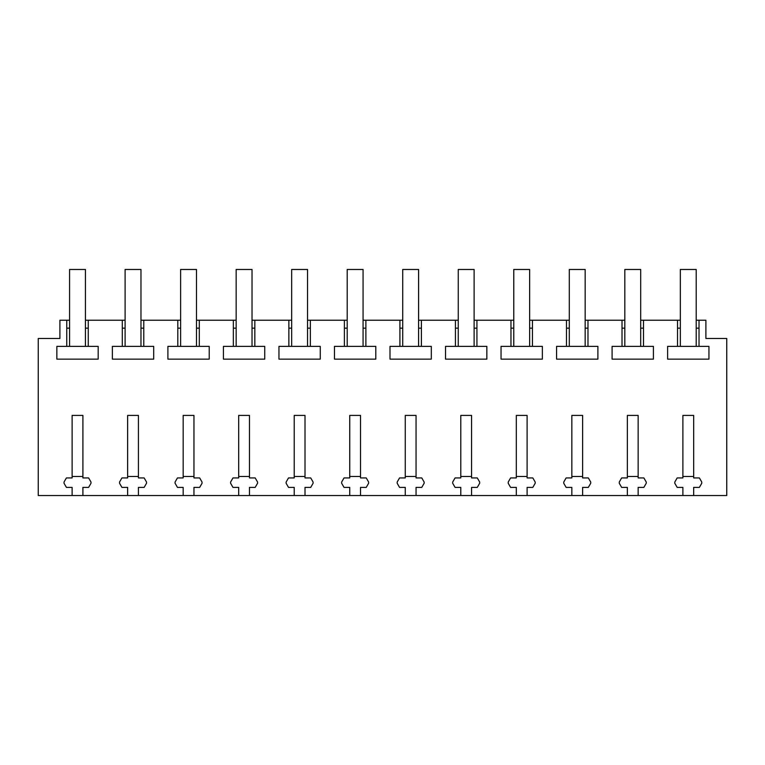 <?xml version="1.0" encoding="UTF-8"?>
<svg xmlns="http://www.w3.org/2000/svg" width="765" height="765" viewBox="0 0 765 765"><rect width="100%" height="100%" fill="white"/><g stroke="black" fill="none" stroke-linecap="round" stroke-linejoin="round"><path stroke-width="1.15" d="M72.12 495.529L82.907 495.529L82.907 487.391L88.616 487.391L90.997 483.27L90.997 482.046L88.616 477.924L82.907 477.924L82.907 415.414L72.12 415.414L72.12 477.924L66.412 477.924L64.031 482.046L64.031 483.27L66.412 487.391L72.12 487.391L72.12 495.529L38.25 495.529L38.25 338.474L59.9 338.474L59.9 320.229L66.765 320.229L66.765 346.373L56.849 346.373L56.849 359.139L98.178 359.139L98.178 346.373L88.262 346.373L88.262 320.229L122.295 320.229L122.295 346.373L112.379 346.373L112.379 359.139L153.698 359.139L153.698 346.373L143.782 346.373L143.782 320.229L177.815 320.229L177.815 346.373L167.898 346.373L167.898 359.139L209.218 359.139L209.218 346.373L199.311 346.373L199.311 320.229L233.344 320.229L233.344 346.373L223.428 346.373L223.428 359.139L264.747 359.139L264.747 346.373L254.831 346.373L254.831 320.229L288.864 320.229L288.864 346.373L278.948 346.373L278.948 359.139L320.267 359.139L320.267 346.373L310.361 346.373L310.361 320.229L344.393 320.229L344.393 346.373L334.477 346.373L334.477 359.139L375.797 359.139L375.797 346.373L365.88 346.373L365.88 320.229L399.913 320.229L399.913 346.373L389.997 346.373L389.997 359.139L431.317 359.139L431.317 346.373L421.4 346.373L421.4 320.229L455.433 320.229L455.433 346.373L445.526 346.373L445.526 359.139L486.846 359.139L486.846 346.373L476.93 346.373L476.93 320.229L510.963 320.229L510.963 346.373L501.046 346.373L501.046 359.139L542.366 359.139L542.366 346.373L532.45 346.373L532.45 320.229L566.482 320.229L566.482 346.373L556.566 346.373L556.566 359.139L597.895 359.139L597.895 346.373L587.979 346.373L587.979 320.229L622.012 320.229L622.012 346.373L612.096 346.373L612.096 359.139L653.415 359.139L653.415 346.373L643.499 346.373L643.499 320.229L677.532 320.229L677.532 346.373L667.615 346.373L667.615 359.139L708.945 359.139L708.945 346.373L699.028 346.373L699.028 320.229L705.894 320.229L705.894 338.474L726.75 338.474L726.75 495.529L693.673 495.529L693.673 487.391L699.382 487.391L701.763 483.27L701.763 482.046L699.382 477.924L693.673 477.924L693.673 415.414L682.887 415.414L682.887 477.924L677.178 477.924L674.797 482.046L674.797 483.27L677.178 487.391L682.887 487.391L682.887 495.529L693.673 495.529M82.907 495.529L682.887 495.529M138.427 495.529L138.427 487.391L144.145 487.391L146.526 483.27L146.526 482.046L144.145 477.924L138.427 477.924L138.427 415.414L127.64 415.414L127.64 477.924L121.931 477.924L119.55 482.046L119.55 483.27L121.931 487.391L127.64 487.391L127.64 495.529M193.956 495.529L193.956 487.391L199.665 487.391L202.046 483.27L202.046 482.046L199.665 477.924L193.956 477.924L193.956 415.414L183.17 415.414L183.17 477.924L177.461 477.924L175.08 482.046L175.08 483.27L177.461 487.391L183.17 487.391L183.17 495.529M249.476 495.529L249.476 487.391L255.194 487.391L257.566 483.27L257.566 482.046L255.194 477.924L249.476 477.924L249.476 415.414L238.69 415.414L238.69 477.924L232.981 477.924L230.6 482.046L230.6 483.27L232.981 487.391L238.69 487.391L238.69 495.529M305.005 495.529L305.005 487.391L310.714 487.391L313.095 483.27L313.095 482.046L310.714 477.924L305.005 477.924L305.005 415.414L294.219 415.414L294.219 477.924L288.51 477.924L286.129 482.046L286.129 483.27L288.51 487.391L294.219 487.391L294.219 495.529M360.525 495.529L360.525 487.391L366.244 487.391L368.615 483.27L368.615 482.046L366.244 477.924L360.525 477.924L360.525 415.414L349.739 415.414L349.739 477.924L344.03 477.924L341.649 482.046L341.649 483.27L344.03 487.391L349.739 487.391L349.739 495.529M416.055 495.529L416.055 487.391L421.764 487.391L424.145 483.27L424.145 482.046L421.764 477.924L416.055 477.924L416.055 415.414L405.268 415.414L405.268 477.924L399.55 477.924L397.178 482.046L397.178 483.27L399.55 487.391L405.268 487.391L405.268 495.529M471.575 495.529L471.575 487.391L477.284 487.391L479.665 483.27L479.665 482.046L477.284 477.924L471.575 477.924L471.575 415.414L460.788 415.414L460.788 477.924L455.079 477.924L452.698 482.046L452.698 483.27L455.079 487.391L460.788 487.391L460.788 495.529M527.104 495.529L527.104 487.391L532.813 487.391L535.194 483.27L535.194 482.046L532.813 477.924L527.104 477.924L527.104 415.414L516.318 415.414L516.318 477.924L510.599 477.924L508.218 482.046L508.218 483.27L510.599 487.391L516.318 487.391L516.318 495.529M582.624 495.529L582.624 487.391L588.333 487.391L590.714 483.27L590.714 482.046L588.333 477.924L582.624 477.924L582.624 415.414L571.837 415.414L571.837 477.924L566.129 477.924L563.748 482.046L563.748 483.27L566.129 487.391L571.837 487.391L571.837 495.529M638.153 495.529L638.153 487.391L643.862 487.391L646.243 483.27L646.243 482.046L643.862 477.924L638.153 477.924L638.153 415.414L627.357 415.414L627.357 477.924L621.649 477.924L619.268 482.046L619.268 483.27L621.649 487.391L627.357 487.391L627.357 495.529M69.577 328.166L66.765 328.166M69.577 320.229L66.765 320.229M66.765 346.373L88.262 346.373M88.262 328.166L85.441 328.166M680.343 320.229L677.532 320.229M699.028 320.229L696.207 320.229M88.262 320.229L85.441 320.229M125.106 320.229L122.295 320.229M143.782 320.229L140.97 320.229M180.626 320.229L177.815 320.229M199.311 320.229L196.49 320.229M236.156 320.229L233.344 320.229M254.831 320.229L252.02 320.229M291.675 320.229L288.864 320.229M310.361 320.229L307.54 320.229M347.205 320.229L344.393 320.229M365.88 320.229L363.069 320.229M402.725 320.229L399.913 320.229M421.4 320.229L418.589 320.229M458.254 320.229L455.433 320.229M476.93 320.229L474.118 320.229M513.774 320.229L510.963 320.229M532.45 320.229L529.638 320.229M569.303 320.229L566.482 320.229M587.979 320.229L585.168 320.229M624.823 320.229L622.012 320.229M643.499 320.229L640.688 320.229M699.028 328.166L696.207 328.166M680.343 328.166L677.532 328.166M677.532 346.373L699.028 346.373M643.499 328.166L640.688 328.166M624.823 328.166L622.012 328.166M622.012 346.373L643.499 346.373M587.979 328.166L585.168 328.166M569.303 328.166L566.482 328.166M566.482 346.373L587.979 346.373M532.45 328.166L529.638 328.166M513.774 328.166L510.963 328.166M510.963 346.373L532.45 346.373M476.93 328.166L474.118 328.166M458.254 328.166L455.433 328.166M455.433 346.373L476.93 346.373M421.4 328.166L418.589 328.166M402.725 328.166L399.913 328.166M399.913 346.373L421.4 346.373M365.88 328.166L363.069 328.166M347.205 328.166L344.393 328.166M344.393 346.373L365.88 346.373M310.361 328.166L307.54 328.166M291.675 328.166L288.864 328.166M288.864 346.373L310.361 346.373M254.831 328.166L252.02 328.166M236.156 328.166L233.344 328.166M233.344 346.373L254.831 346.373M199.311 328.166L196.49 328.166M180.626 328.166L177.815 328.166M177.815 346.373L199.311 346.373M143.782 328.166L140.97 328.166M125.106 328.166L122.295 328.166M122.295 346.373L143.782 346.373M82.907 476.49L72.12 476.49M85.441 346.373L85.441 269.471L69.577 269.471L69.577 346.373M138.427 476.49L127.64 476.49M140.97 346.373L140.97 269.471L125.106 269.471L125.106 346.373M193.956 476.49L183.17 476.49M196.49 346.373L196.49 269.471L180.626 269.471L180.626 346.373M249.476 476.49L238.69 476.49M252.02 346.373L252.02 269.471L236.156 269.471L236.156 346.373M305.005 476.49L294.219 476.49M307.54 346.373L307.54 269.471L291.675 269.471L291.675 346.373M360.525 476.49L349.739 476.49M363.069 346.373L363.069 269.471L347.205 269.471L347.205 346.373M416.055 476.49L405.268 476.49M418.589 346.373L418.589 269.471L402.725 269.471L402.725 346.373M471.575 476.49L460.788 476.49M474.118 346.373L474.118 269.471L458.254 269.471L458.254 346.373M527.104 476.49L516.318 476.49M529.638 346.373L529.638 269.471L513.774 269.471L513.774 346.373M582.624 476.49L571.837 476.49M585.168 346.373L585.168 269.471L569.303 269.471L569.303 346.373M638.153 476.49L627.357 476.49M640.688 346.373L640.688 269.471L624.823 269.471L624.823 346.373M693.673 476.49L682.887 476.49M696.207 346.373L696.207 269.471L680.343 269.471L680.343 346.373"/></g></svg>
